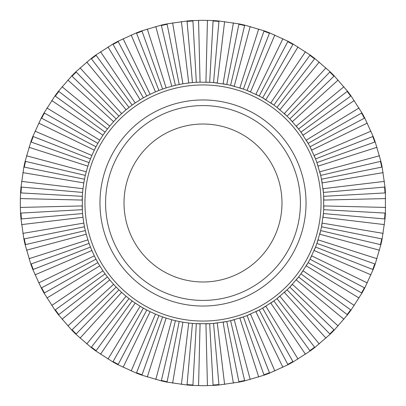 <?xml version="1.0" encoding="UTF-8"?>
<svg xmlns="http://www.w3.org/2000/svg" width="406" height="406" viewBox="0 0 406 406"><rect width="100%" height="100%" fill="white"/><g stroke="black" fill="none" stroke-linecap="round" stroke-linejoin="round"><path stroke-width="0.61" d="M82.174 200.067L20.356 198.564L82.174 200.067A120.861 120.861 0 0 1 82.322 196.321L82.322 209.679A120.861 120.861 0 0 1 82.174 205.933L20.356 207.436L20.356 198.564L20.579 192.906L82.322 196.321A120.861 120.861 0 0 1 82.986 188.709L82.601 192.434L21.427 187.07A182.274 182.274 0 0 0 21.005 192.931L20.579 192.906A182.7 182.7 0 0 1 21 187.029L23.873 167.049L84.499 179.219L83.819 182.898A120.861 120.861 0 0 1 84.499 179.219L84.499 179.219A120.861 120.861 0 0 1 86.239 171.774L85.331 175.407L25.542 161.39A182.274 182.274 0 0 0 24.289 167.13L23.873 167.049A182.7 182.7 0 0 1 25.126 161.294L30.81 141.922L89.092 162.593L87.894 166.14A120.861 120.861 0 0 1 89.092 162.593L89.092 162.593A120.861 120.861 0 0 1 91.873 155.478L90.452 158.944L33.267 136.558A182.274 182.274 0 0 0 31.216 142.064L30.81 141.922A182.7 182.7 0 0 1 32.871 136.401L41.26 118.039L95.999 146.794L94.309 150.139A120.861 120.861 0 0 1 95.999 146.794L95.999 146.794A120.861 120.861 0 0 1 99.764 140.146L97.866 143.374L44.452 113.076A182.274 182.274 0 0 0 41.635 118.237L41.26 118.039A182.7 182.7 0 0 1 44.081 112.868L54.993 95.882L105.088 132.138L102.941 135.208A120.861 120.861 0 0 1 105.088 132.138L105.088 132.138A120.861 120.861 0 0 1 109.762 126.093L107.423 129.017L58.865 91.431A182.274 182.274 0 0 0 55.343 96.136L54.993 95.882A182.7 182.7 0 0 1 58.525 91.167L71.745 75.912L116.172 118.928L113.609 121.658A120.861 120.861 0 0 1 116.172 118.928L116.172 118.928A120.861 120.861 0 0 1 121.658 113.609L118.928 116.172L76.206 72.055A182.274 182.274 0 0 0 72.055 76.206L71.745 75.912A182.7 182.7 0 0 1 75.912 71.745L91.167 58.525L129.017 107.423L126.093 109.762A120.861 120.861 0 0 1 129.017 107.423L129.017 107.423A120.861 120.861 0 0 1 135.208 102.941L132.138 105.088L96.136 55.343A182.274 182.274 0 0 0 91.431 58.865L91.167 58.525A182.7 182.7 0 0 1 95.882 54.993L112.868 44.081L143.374 97.871L140.146 99.764A120.861 120.861 0 0 1 143.374 97.871L143.374 97.871A120.861 120.861 0 0 1 150.139 94.309L146.794 95.999L118.237 41.635A182.274 182.274 0 0 0 113.076 44.452L112.868 44.081A182.7 182.7 0 0 1 118.039 41.26L136.401 32.871L158.944 90.452L155.478 91.873A120.861 120.861 0 0 1 158.944 90.452L158.944 90.452A120.861 120.861 0 0 1 166.14 87.894L162.593 89.092L142.064 31.216A182.274 182.274 0 0 0 136.558 33.267L136.401 32.871A182.7 182.7 0 0 1 141.922 30.81L161.294 25.126L175.407 85.331L171.774 86.239A120.861 120.861 0 0 1 175.407 85.331L175.407 85.331A120.861 120.861 0 0 1 182.898 83.819L179.219 84.499L167.13 24.289A182.274 182.274 0 0 0 161.39 25.542L161.294 25.126A182.7 182.7 0 0 1 167.049 23.873L187.029 21L192.434 82.601L188.709 82.986A120.861 120.861 0 0 1 192.434 82.601L192.434 82.601A120.861 120.861 0 0 1 200.067 82.174L196.321 82.322L192.931 21.005A182.274 182.274 0 0 0 187.07 21.427L187.029 21A182.7 182.7 0 0 1 192.906 20.579L203 20.3L213.094 20.579L209.679 82.322L200.067 82.174L198.564 20.356L200.067 82.174M200.067 323.826L198.564 385.644L200.067 323.826A120.861 120.861 0 0 1 196.321 323.678L209.679 323.678L213.069 384.995A182.274 182.274 0 0 0 218.93 384.573L213.566 323.399L226.781 321.501L238.87 381.711A182.274 182.274 0 0 0 244.61 380.458L230.593 320.669L243.407 316.908L263.936 374.784A182.274 182.274 0 0 0 269.442 372.733L247.056 315.548L259.206 310.001L287.763 364.365A182.274 182.274 0 0 0 292.924 361.548L262.626 308.129L273.862 300.912L309.864 350.657A182.274 182.274 0 0 0 314.569 347.135L276.983 298.577L287.072 289.828L329.794 333.945A182.274 182.274 0 0 0 333.945 329.794L289.828 287.072L298.577 276.983L347.135 314.569A182.274 182.274 0 0 0 350.657 309.864L300.912 273.862L308.129 262.626L361.548 292.924A182.274 182.274 0 0 0 364.365 287.763L310.001 259.206L315.548 247.056L372.733 269.442A182.274 182.274 0 0 0 374.784 263.936L316.908 243.407L320.669 230.593L380.458 244.61A182.274 182.274 0 0 0 381.711 238.87L321.501 226.781L323.399 213.566L384.573 218.93A182.274 182.274 0 0 0 384.995 213.069L323.678 209.679L323.678 196.321L384.995 192.931A182.274 182.274 0 0 0 384.573 187.07L323.399 192.434L321.501 179.219L381.711 167.13A182.274 182.274 0 0 0 380.458 161.39L320.669 175.407L316.908 162.593L374.784 142.064A182.274 182.274 0 0 0 372.733 136.558L315.548 158.944L310.001 146.794L364.365 118.237A182.274 182.274 0 0 0 361.548 113.076L308.129 143.374L300.912 132.138L350.657 96.136A182.274 182.274 0 0 0 347.135 91.431L298.577 129.017L289.828 118.928L333.945 76.206A182.274 182.274 0 0 0 329.794 72.055L287.072 116.172L276.983 107.423L314.569 58.865A182.274 182.274 0 0 0 309.864 55.343L273.862 105.088L262.626 97.871L292.924 44.452A182.274 182.274 0 0 0 287.763 41.635L259.206 95.999L247.056 90.452L269.442 33.267A182.274 182.274 0 0 0 263.936 31.216L243.407 89.092L230.593 85.331L244.61 25.542A182.274 182.274 0 0 0 238.87 24.289L226.781 84.499L213.566 82.601L218.93 21.427A182.274 182.274 0 0 0 213.069 21.005L213.094 20.579A182.7 182.7 0 0 1 218.971 21L238.951 23.873A182.7 182.7 0 0 1 244.706 25.126L264.078 30.81A182.7 182.7 0 0 1 269.599 32.871L287.961 41.255A182.7 182.7 0 0 1 293.132 44.081L310.113 54.993A182.7 182.7 0 0 1 314.833 58.525L330.088 71.745A182.7 182.7 0 0 1 334.255 75.912L347.475 91.167A182.7 182.7 0 0 1 351.007 95.882L361.919 112.868A182.7 182.7 0 0 1 364.74 118.039L373.129 136.401A182.7 182.7 0 0 1 375.19 141.922L380.874 161.289A182.7 182.7 0 0 1 382.127 167.049L385 187.029A182.7 182.7 0 0 1 385.421 192.906L385.421 213.094A182.7 182.7 0 0 1 385 218.971L382.127 238.951A182.7 182.7 0 0 1 380.874 244.706L375.19 264.078A182.7 182.7 0 0 1 373.129 269.599L364.745 287.961A182.7 182.7 0 0 1 361.919 293.132L351.007 310.113A182.7 182.7 0 0 1 347.475 314.833L334.255 330.088A182.7 182.7 0 0 1 330.088 334.255L314.833 347.475A182.7 182.7 0 0 1 310.118 351.007L293.132 361.919A182.7 182.7 0 0 1 287.961 364.74L269.599 373.129A182.7 182.7 0 0 1 264.078 375.19L244.711 380.874A182.7 182.7 0 0 1 238.951 382.127L218.971 385A182.7 182.7 0 0 1 213.094 385.421L203 385.7L192.906 385.421L196.321 323.678A120.861 120.861 0 0 1 188.709 323.014L192.434 323.399L187.07 384.573A182.274 182.274 0 0 0 192.931 384.995L192.906 385.421A182.7 182.7 0 0 1 187.029 385L167.049 382.127L179.219 321.501L182.898 322.181A120.861 120.861 0 0 1 179.219 321.501L179.219 321.501A120.861 120.861 0 0 1 171.774 319.761L175.407 320.669L161.39 380.458A182.274 182.274 0 0 0 167.13 381.711L167.049 382.127A182.7 182.7 0 0 1 161.294 380.874L141.922 375.19L162.593 316.908L166.14 318.106A120.861 120.861 0 0 1 162.593 316.908L162.593 316.908A120.861 120.861 0 0 1 155.478 314.127L158.944 315.548L136.558 372.733A182.274 182.274 0 0 0 142.064 374.784L141.922 375.19A182.7 182.7 0 0 1 136.401 373.129L118.039 364.74L146.794 310.001L150.139 311.691A120.861 120.861 0 0 1 146.794 310.001L146.794 310.001A120.861 120.861 0 0 1 140.146 306.236L143.374 308.129L113.076 361.548A182.274 182.274 0 0 0 118.237 364.365L118.039 364.74A182.7 182.7 0 0 1 112.868 361.919L95.882 351.007L132.138 300.912L135.208 303.059A120.861 120.861 0 0 1 132.138 300.912L132.138 300.912A120.861 120.861 0 0 1 126.093 296.238L129.017 298.577L91.431 347.135A182.274 182.274 0 0 0 96.136 350.657L95.882 351.007A182.7 182.7 0 0 1 91.167 347.475L75.912 334.255L118.928 289.828L121.658 292.391A120.861 120.861 0 0 1 118.928 289.828L118.928 289.828A120.861 120.861 0 0 1 113.609 284.342L116.172 287.072L72.055 329.794A182.274 182.274 0 0 0 76.206 333.945L75.912 334.255A182.7 182.7 0 0 1 71.745 330.088L58.525 314.833L107.423 276.983L109.762 279.907A120.861 120.861 0 0 1 107.423 276.983L107.423 276.983A120.861 120.861 0 0 1 102.941 270.792L105.088 273.862L55.343 309.864A182.274 182.274 0 0 0 58.865 314.569L58.525 314.833A182.7 182.7 0 0 1 54.993 310.118L44.081 293.132L97.871 262.626L99.764 265.854A120.861 120.861 0 0 1 97.871 262.626L97.871 262.626A120.861 120.861 0 0 1 94.309 255.861L95.999 259.206L41.635 287.763A182.274 182.274 0 0 0 44.452 292.924L44.081 293.132A182.7 182.7 0 0 1 41.26 287.961L32.871 269.599L90.452 247.056L91.873 250.522A120.861 120.861 0 0 1 90.452 247.056L90.452 247.056A120.861 120.861 0 0 1 87.894 239.86L89.092 243.407L31.216 263.936A182.274 182.274 0 0 0 33.267 269.442L32.871 269.599A182.7 182.7 0 0 1 30.81 264.078L25.126 244.706L85.331 230.593L86.239 234.226A120.861 120.861 0 0 1 85.331 230.593L85.331 230.593A120.861 120.861 0 0 1 83.819 223.102L84.499 226.781L24.289 238.87A182.274 182.274 0 0 0 25.542 244.61L25.126 244.706A182.7 182.7 0 0 1 23.873 238.951L21 218.971L82.601 213.566L82.986 217.291A120.861 120.861 0 0 1 82.601 213.566L82.601 213.566A120.861 120.861 0 0 1 82.322 209.679L21.005 213.069A182.274 182.274 0 0 0 21.427 218.93L21 218.971A182.7 182.7 0 0 1 20.579 213.094L20.356 207.436L82.174 205.933M82.986 188.709L21.584 181.396L82.986 188.709L83.819 182.903L22.843 172.616L83.819 182.903M86.239 171.774L26.502 155.797L86.239 171.774L87.894 166.14L29.004 147.287L87.894 166.145M91.873 155.473L35.017 131.158L91.873 155.478L94.309 150.139L38.702 123.089L94.309 150.139M99.769 140.146L46.949 107.986L99.764 140.146L102.941 135.208L51.745 100.521M62.062 86.747L109.762 126.093L113.604 121.658L67.873 80.038L113.604 121.658M121.658 113.604L80.043 67.868L121.658 113.609L126.093 109.762L86.747 62.062M100.521 51.745L135.208 102.941L140.146 99.769L107.986 46.949L140.146 99.769M150.139 94.309L123.094 38.702L150.139 94.309L155.473 91.873L131.163 35.017L155.473 91.873M166.145 87.894L147.287 29.004L166.145 87.894L171.774 86.239L155.797 26.502L171.774 86.239M182.903 83.819L172.616 22.843L182.898 83.819L188.709 82.986L181.401 21.584L188.709 82.986M213.069 21.005L209.679 82.322A120.861 120.861 0 0 0 205.933 82.174L207.436 20.356L205.933 82.174A120.861 120.861 0 0 1 209.679 82.322L209.679 82.322A120.861 120.861 0 0 1 217.291 82.986L224.599 21.584L217.291 82.986A120.861 120.861 0 0 0 213.566 82.601L218.93 21.427M238.87 24.289L226.781 84.499A120.861 120.861 0 0 0 223.102 83.819L233.384 22.843L223.097 83.819A120.861 120.861 0 0 1 226.781 84.499L226.781 84.499A120.861 120.861 0 0 1 234.226 86.239L250.203 26.502L234.226 86.239A120.861 120.861 0 0 0 230.593 85.331L244.61 25.542M263.936 31.216L243.407 89.092A120.861 120.861 0 0 1 250.522 91.873L274.837 35.017L250.527 91.873A120.861 120.861 0 0 0 247.056 90.452L269.442 33.267M287.763 41.635L259.206 95.999A120.861 120.861 0 0 0 255.861 94.309L282.906 38.702L255.861 94.309A120.861 120.861 0 0 1 259.206 95.999L259.206 95.999A120.861 120.861 0 0 1 265.854 99.764L298.014 46.949L265.854 99.769A120.861 120.861 0 0 0 262.626 97.871L292.924 44.452M305.479 51.745L270.792 102.941A120.861 120.861 0 0 1 273.862 105.088L273.862 105.088A120.861 120.861 0 0 1 279.907 109.762L319.253 62.062M329.794 72.055L287.072 116.172A120.861 120.861 0 0 0 284.342 113.609L325.957 67.868L284.342 113.604A120.861 120.861 0 0 1 287.072 116.172L287.072 116.172A120.861 120.861 0 0 1 292.391 121.658L338.127 80.038L292.396 121.658A120.861 120.861 0 0 0 289.828 118.928L333.945 76.206M343.938 86.747L296.238 126.093A120.861 120.861 0 0 1 298.577 129.017L298.577 129.017A120.861 120.861 0 0 1 303.059 135.208L354.255 100.521M361.548 113.076L308.134 143.374A120.861 120.861 0 0 0 306.236 140.146L359.051 107.986L306.231 140.146A120.861 120.861 0 0 1 308.129 143.374L308.129 143.374A120.861 120.861 0 0 1 311.691 150.139L367.298 123.089L311.691 150.139A120.861 120.861 0 0 0 310.001 146.794L364.365 118.237M372.733 136.558L315.548 158.944A120.861 120.861 0 0 0 314.127 155.478L370.982 131.158L314.127 155.473A120.861 120.861 0 0 1 315.548 158.944L315.548 158.944A120.861 120.861 0 0 1 318.106 166.14L376.996 147.287L318.106 166.145M380.458 161.39L320.669 175.407A120.861 120.861 0 0 0 319.761 171.774L379.498 155.797L319.761 171.774A120.861 120.861 0 0 1 320.669 175.407L320.669 175.407A120.861 120.861 0 0 1 322.181 182.898L383.157 172.616L322.181 182.903A120.861 120.861 0 0 0 321.501 179.219L381.711 167.13M384.573 187.07L323.399 192.434A120.861 120.861 0 0 0 323.014 188.709L384.416 181.396L323.014 188.709A120.861 120.861 0 0 1 323.399 192.434L323.399 192.434A120.861 120.861 0 0 1 323.826 200.067L385.644 198.564L323.826 200.067A120.861 120.861 0 0 0 323.678 196.321L384.995 192.931M203 300.42A97.42 97.42 0 0 0 300.42 203A97.42 97.42 0 0 0 203 105.58A97.42 97.42 0 0 0 105.58 203A97.42 97.42 0 0 0 203 300.42M207.436 385.644L205.933 323.826L207.436 385.644M203 124.018A78.982 78.982 0 0 0 124.018 203A78.982 78.982 0 0 0 203 281.982A78.982 78.982 0 0 0 281.982 203A78.982 78.982 0 0 0 203 124.018M213.069 384.995L209.679 323.678A120.861 120.861 0 0 1 205.933 323.826A120.861 120.861 0 0 0 213.566 323.399L218.93 384.573M224.599 384.416L217.291 323.014A120.861 120.861 0 0 1 213.566 323.399A120.861 120.861 0 0 0 217.291 323.014L224.604 384.416M238.87 381.711L226.781 321.501A120.861 120.861 0 0 1 223.102 322.181L233.384 383.157L223.097 322.181A120.861 120.861 0 0 0 230.593 320.669L244.61 380.458M121.658 292.396L80.043 338.132L121.658 292.391L126.093 296.238L86.747 343.938M91.431 347.135L129.017 298.577M62.062 319.253L109.762 279.907L113.609 284.342L67.873 325.962L113.604 284.342M72.055 329.794L116.172 287.072M150.139 311.691L123.094 367.298L150.139 311.691L155.478 314.127L131.163 370.982L155.473 314.127M136.558 372.733L158.944 315.548M100.521 354.255L135.208 303.059L140.146 306.231L107.986 359.051L140.146 306.231M113.076 361.548L143.374 308.134M86.239 234.226L26.502 250.203L86.239 234.226L87.894 239.86L29.004 258.713L87.894 239.855M31.216 263.936L89.092 243.407M82.986 217.291L21.584 224.604L82.986 217.291L83.819 223.097L22.843 233.384L83.819 223.097M24.289 238.87L84.499 226.781M99.769 265.854L46.949 298.014L99.769 265.854L102.941 270.792L51.745 305.479M55.343 309.864L105.088 273.862M91.873 250.527L35.017 274.842L91.873 250.522L94.309 255.861L38.702 282.911L94.309 255.861M41.635 287.763L95.999 259.206M182.903 322.181L172.616 383.157L182.903 322.181L188.709 323.014L181.401 384.416L188.709 323.014M187.07 384.573L192.434 323.399M166.145 318.106L147.287 376.996L166.14 318.106L171.774 319.761L155.797 379.498L171.774 319.761M161.39 380.458L175.407 320.669M374.784 142.064L316.908 162.593A120.861 120.861 0 0 1 318.106 166.14M381.711 238.87L321.501 226.781A120.861 120.861 0 0 0 322.181 223.102L383.157 233.384L322.181 223.102A120.861 120.861 0 0 1 321.501 226.781L321.501 226.781A120.861 120.861 0 0 1 320.669 230.593L320.669 230.593A120.861 120.861 0 0 1 319.761 234.226L379.498 250.203L319.761 234.226A120.861 120.861 0 0 0 320.669 230.593L380.458 244.61M384.573 218.93L323.399 213.566A120.861 120.861 0 0 1 323.014 217.291L384.416 224.599L323.014 217.291A120.861 120.861 0 0 0 323.678 209.679L384.995 213.069M385.644 207.436L323.826 205.933A120.861 120.861 0 0 1 323.678 209.679A120.861 120.861 0 0 0 323.826 205.933L385.644 207.436M314.569 58.865L276.983 107.423A120.861 120.861 0 0 1 279.907 109.762L319.258 62.062M350.657 96.136L300.912 132.138A120.861 120.861 0 0 1 303.059 135.208L354.255 100.526M292.924 361.548L262.626 308.134A120.861 120.861 0 0 0 265.854 306.236L298.014 359.051L265.854 306.236A120.861 120.861 0 0 1 262.626 308.129L262.626 308.129A120.861 120.861 0 0 1 259.206 310.001L259.206 310.001A120.861 120.861 0 0 1 255.861 311.691L282.911 367.298L255.861 311.691A120.861 120.861 0 0 0 259.206 310.001L287.763 364.365M309.864 350.657L273.862 300.912A120.861 120.861 0 0 1 270.792 303.059L305.479 354.255M319.253 343.938L279.907 296.238A120.861 120.861 0 0 1 276.983 298.577L276.983 298.577A120.861 120.861 0 0 1 270.792 303.059L305.474 354.255M329.794 333.945L287.072 289.828A120.861 120.861 0 0 1 284.342 292.391L325.962 338.127L284.342 292.396A120.861 120.861 0 0 0 289.828 287.072L333.945 329.794M250.203 379.498L234.226 319.761A120.861 120.861 0 0 1 230.593 320.669A120.861 120.861 0 0 0 234.226 319.761L250.203 379.498M263.936 374.784L243.407 316.908A120.861 120.861 0 0 1 239.86 318.106L258.713 376.996L239.855 318.106M269.442 372.733L247.056 315.548A120.861 120.861 0 0 0 250.522 314.127L274.842 370.982L250.522 314.127A120.861 120.861 0 0 1 247.056 315.548L247.056 315.548A120.861 120.861 0 0 1 239.86 318.106M364.365 287.763L310.001 259.206A120.861 120.861 0 0 0 311.691 255.861L367.298 282.906L311.691 255.861A120.861 120.861 0 0 1 310.001 259.206L310.001 259.206A120.861 120.861 0 0 1 308.134 262.626L308.134 262.626A120.861 120.861 0 0 1 306.236 265.854L359.051 298.014L306.231 265.854A120.861 120.861 0 0 0 308.129 262.626L361.548 292.924M372.733 269.442L315.548 247.056A120.861 120.861 0 0 1 314.127 250.522L370.982 274.837L314.127 250.527A120.861 120.861 0 0 0 316.908 243.407L374.784 263.936M318.106 239.855L376.996 258.713L318.106 239.86A120.861 120.861 0 0 1 316.908 243.407A120.861 120.861 0 0 0 318.106 239.86M338.127 325.962L292.391 284.342A120.861 120.861 0 0 1 289.828 287.072A120.861 120.861 0 0 0 292.391 284.342L338.132 325.957M347.135 314.569L298.577 276.983A120.861 120.861 0 0 1 296.238 279.907L343.938 319.253M354.255 305.479L303.059 270.792A120.861 120.861 0 0 1 300.912 273.862L300.912 273.862A120.861 120.861 0 0 1 296.238 279.907L343.938 319.258M58.865 91.431L107.423 129.017M44.452 113.076L97.871 143.374M96.136 55.343L132.138 105.088M76.206 72.055L118.928 116.172M21.427 187.07L82.601 192.434M21.005 213.069L82.322 209.679M33.267 136.558L90.452 158.944M25.542 161.39L85.331 175.407M239.855 87.894L258.713 29.004L239.86 87.894A120.861 120.861 0 0 1 243.407 89.092A120.861 120.861 0 0 0 239.86 87.894M142.064 31.216L162.593 89.092M118.237 41.635L146.794 95.999M192.931 21.005L196.321 82.322M167.13 24.289L179.219 84.499M192.931 384.995L196.321 323.678M76.206 333.945L118.928 289.828M58.865 314.569L107.423 276.983M118.237 364.365L146.794 310.001M96.136 350.657L132.138 300.912M25.542 244.61L85.331 230.593M21.427 218.93L82.601 213.566M44.452 292.924L97.866 262.626M33.267 269.442L90.452 247.056M167.13 381.711L179.219 321.501M142.064 374.784L162.593 316.908M347.135 91.431L298.577 129.017A120.861 120.861 0 0 0 296.238 126.093L343.938 86.742M314.569 347.135L276.983 298.577A120.861 120.861 0 0 0 279.907 296.238L319.258 343.938M350.657 309.864L300.912 273.862A120.861 120.861 0 0 0 303.059 270.792L354.255 305.474M72.055 76.206L116.172 118.928M55.343 96.136L105.088 132.138M113.076 44.452L143.374 97.866M91.431 58.865L129.017 107.423M24.289 167.13L84.499 179.219M21.005 192.931L82.322 196.321M41.635 118.237L95.999 146.794M31.216 142.064L89.092 162.593M309.864 55.343L273.862 105.088A120.861 120.861 0 0 0 270.792 102.941L305.474 51.745M161.39 25.542L175.407 85.331M136.558 33.267L158.944 90.452M187.07 21.427L192.434 82.601M86.742 343.938L126.093 296.238M62.062 319.258L109.762 279.907M100.526 354.255L135.208 303.059M51.745 305.474L102.941 270.792M62.062 86.742L109.762 126.093M51.745 100.526L102.941 135.208M100.526 51.745L135.208 102.941M86.742 62.062L126.093 109.762M203 306.043A103.043 103.043 0 0 1 99.957 203A103.043 103.043 0 0 1 203 99.957A103.043 103.043 0 0 1 306.043 203A103.043 103.043 0 0 1 203 306.043M203 84.945A118.055 118.055 0 0 0 84.945 203A118.055 118.055 0 0 0 203 321.055A118.055 118.055 0 0 0 321.055 203A118.055 118.055 0 0 0 203 84.945"/></g></svg>
